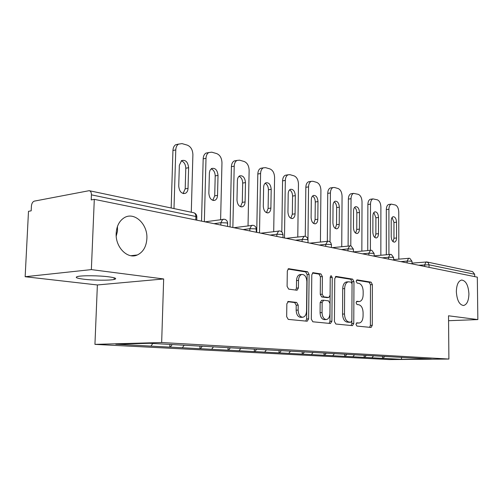 <?xml version="1.0" encoding="UTF-8"?>
<svg xmlns="http://www.w3.org/2000/svg" width="503" height="503" viewBox="0 0 503 503"><rect width="100%" height="100%" fill="white"/><g stroke="black" fill="none" stroke-linecap="round" stroke-linejoin="round"><path stroke-width="0.75" d="M146.876 238.573C147.863 223.973 133.987 211.097 123.914 217.95C119.211 221.113 116.633 226.231 116.174 233.304C115.256 247.25 127.649 259.605 137.332 254.971C143.16 252.141 146.342 246.677 146.876 238.573M116.218 236.121L117.507 231.047L117.444 226.482M468.922 293.827C468.318 285.22 465.879 280.624 461.603 280.039C458.308 280.957 456.554 284.83 456.347 291.665C456.944 300.209 459.333 304.824 463.521 305.51C466.929 304.661 468.727 300.769 468.922 293.827M355.973 324.36L356.916 326.076L371.082 327.453L372.283 325.303L372.371 284.616L371.088 282.158L357.111 279.869L356.168 281.322L357.099 283.082L358.941 283.378C361.519 284.233 362.927 286.892 363.166 291.35L363.153 294.777C362.959 298.732 361.72 300.989 359.444 301.536L356.891 301.278L356.067 302.775L357.004 304.516L358.853 304.755C361.443 305.535 362.858 308.163 363.091 312.64L363.078 316.085C362.864 320.222 361.556 322.536 359.161 323.02L356.841 322.819L355.973 324.36M108.566 276.795C115.539 277.744 117.394 278.637 114.137 279.461C109.484 280.542 93.514 280.41 83.831 279.215C76.437 278.266 74.45 277.348 77.871 276.461C82.618 275.386 99.148 275.569 108.566 276.795M288.515 301.435L286.848 303.787L286.666 316.676L288.263 319.392L307.201 321.222L308.622 318.889L309.119 274.449L307.603 271.746L288.59 268.696L287.314 270.947L287.094 286.377L288.684 289.137L297.084 290.25L298.417 287.968L298.512 280.423C298.707 277.046 299.838 275.053 301.907 274.437C304.875 274.544 306.534 276.958 306.874 281.68L306.541 311.017C306.314 314.689 305.044 316.771 302.743 317.248C299.958 316.934 298.417 314.545 298.141 310.081L298.204 305.12L296.644 302.422L288.137 301.46M163.664 278.958L91.357 269.608L94.3 199.351L477.316 277.153L477.85 319.581L448.525 315.79L448.896 359.048L161.658 342.524L163.664 278.958L97.375 284.962L94.941 344.373L161.658 342.524M334.432 321.486L335.853 324.026L352.502 325.642L353.766 323.435L353.967 281.661L352.622 279.134L336.199 276.436L334.753 278.574L334.432 321.486M330.433 323.498L312.822 321.782L311.319 319.16L311.791 274.883L313.017 272.689L320.92 273.934L322.385 276.581L322.222 294.224L323.68 296.839L328.817 297.499L330.075 295.292L330.226 277.128L331.049 275.625L332.244 277.455L331.905 321.235L330.433 323.498M94.941 344.373L389.599 359.576L448.896 359.048M169.888 344.429L169.807 347.12L170.366 347.101L172.171 344.555M169.807 347.12L115.753 344.215L149.554 343.291L431.335 359.048L401.205 359.318L383.047 358.356L384.657 356.401M382.531 356.319L382.531 358.362L383.047 358.356M382.531 358.362L364.625 357.382L366.259 355.37M364.115 355.288L364.109 357.388L364.625 357.382M364.109 357.388L345.165 356.35L346.825 354.282M344.649 354.162L344.637 356.357L345.165 356.35M344.637 356.357L324.567 355.263L326.252 353.131M324.051 353.005L324.033 355.269L324.567 355.263M324.033 355.269L302.724 354.106L304.441 351.911M302.215 351.786L302.19 354.118L302.724 354.106M302.19 354.118L279.536 352.88L281.271 350.616M279.033 350.49L278.995 352.886L279.536 352.88M278.995 352.886L254.864 351.578L256.624 349.233M254.361 349.107L254.317 351.584L254.864 351.578M254.317 351.584L228.557 350.182L230.349 347.762M228.06 347.636L228.004 350.195L228.557 350.182M228.004 350.195L200.458 348.698L202.269 346.19M199.968 346.064L199.898 348.711L200.458 348.698M199.898 348.711L170.366 347.101M182.382 347.743L184.173 345.228M211.669 349.289L213.442 346.863M239.051 350.736L240.792 348.39M264.697 352.094L266.42 349.824M288.772 353.37L290.47 351.169M311.42 354.565L313.092 352.433M332.76 355.696L334.438 353.59M352.905 356.765L354.552 354.716M371.95 357.771L373.572 355.778M474.7 276.625L474.669 274.267L429.04 264.811L429.053 267.351M427.129 262.013L472.562 271.601L474.669 274.267M401.205 359.318L401.765 357.394M448.569 320.707L477.85 319.581M91.357 269.608L25.15 276.725L28.495 211.317L31.18 210.832L31.419 206.085C31.72 203.363 32.695 201.709 34.349 201.125L89.176 190.681C90.672 191.039 91.42 192.435 91.433 194.85L91.213 199.917L94.3 199.351M25.15 276.725L97.375 284.962M150.975 346.077L152.793 343.474M356.401 323.045L359.161 323.02M359.236 301.549L356.42 301.567M369.667 327.321L370.371 325.372L370.472 284.755L369.189 282.296L356.451 280.215M352.037 283.585L352.043 281.799L350.698 279.278L335.338 276.769M351.088 325.51L351.836 323.511L351.849 320.977M350.899 322.209L351.867 320.669L352.05 283.899L351.107 282.126L348.328 281.806C346.077 282.428 344.851 284.692 344.649 288.596L344.492 313.991C344.744 318.606 346.209 321.272 348.9 322.002L350.899 322.209L349.12 322.278M346.774 281.919L346.404 281.95C344.146 282.567 342.914 284.83 342.713 288.728L344.649 288.596M348.963 322.285L346.963 322.083C344.272 321.354 342.801 318.688 342.556 314.086L342.713 288.728M312.426 273.022L318.965 274.091L320.92 273.934M326.988 297.6L321.719 296.965L320.26 294.349L320.424 276.738L318.965 274.091M329.144 323.372L329.949 321.316L330.232 276.964M322.052 312.615C322.322 316.909 323.75 319.216 326.353 319.55C328.528 319.103 329.716 317.085 329.93 313.495L330.012 303.454L328.572 300.863L323.649 300.228L322.146 302.466L322.052 312.615L320.084 312.715C320.354 316.997 321.788 319.304 324.385 319.631L326.353 319.55M321.687 300.348L320.178 302.58L322.146 302.466M320.084 312.715L320.178 302.58M302.743 317.248L300.756 317.343C297.965 317.028 296.43 314.639 296.154 310.188L296.217 305.233L294.657 302.536L287.672 301.699M300.448 274.563L299.926 274.6C297.858 275.216 296.726 277.21 296.531 280.573L298.512 280.423M295.695 290.099L296.437 288.112L296.531 280.573M305.78 321.096L306.641 318.977L307.151 274.613L305.635 271.916L287.993 269.036M398.835 259.108L398.76 212.002C398.552 208.299 397.433 205.966 395.389 205.017L391.296 204.13C389.806 204.715 389.008 206.431 388.913 209.261L386.317 209.6L386.31 254.7M386.317 209.6C386.411 206.771 387.209 205.067 388.706 204.476L389.221 204.407M392.089 217.472L393.95 222.483L393.962 238.252L393.025 241.673M388.913 209.261L388.926 254.455M396.553 237.976C396.471 240.333 395.798 241.723 394.528 242.144C392.604 242.044 391.497 240.227 391.221 236.706L391.208 220.779C391.29 218.516 391.925 217.158 393.126 216.705C395.106 216.755 396.238 218.579 396.534 222.175L396.553 237.976L393.962 238.252M380.846 255.21L380.897 207.029C380.689 203.218 379.514 200.823 377.357 199.823L372.968 198.899C371.428 199.534 370.604 201.275 370.504 204.13L367.875 204.488L367.743 250.488M367.875 204.488C367.976 201.64 368.8 199.898 370.346 199.27L370.956 199.182M373.861 212.549L375.898 217.78L375.873 233.97L374.842 237.517M370.504 204.13L370.39 250.224M378.501 233.681C378.413 236.07 377.709 237.491 376.389 237.938C374.333 237.862 373.157 235.995 372.861 232.336L372.899 215.982C372.981 213.693 373.641 212.304 374.886 211.826C376.992 211.838 378.206 213.712 378.52 217.453L378.501 233.681L375.873 233.97M361.846 251.072L362.028 201.772C361.82 197.861 360.582 195.384 358.306 194.34L353.584 193.378C351.993 194.057 351.144 195.837 351.037 198.71L348.372 199.087L348.114 246.005M348.372 199.087C348.485 196.22 349.334 194.447 350.924 193.768L351.654 193.661M354.596 207.355C356.005 208.481 356.753 210.304 356.834 212.813L356.759 229.45L355.627 233.122M351.037 198.71L350.792 245.892M359.419 229.142C359.324 231.556 358.589 233.008 357.224 233.493C355.024 233.455 353.766 231.531 353.458 227.721L353.54 210.908C353.628 208.6 354.313 207.186 355.596 206.67C357.853 206.632 359.148 208.569 359.488 212.467L359.419 229.142L356.759 229.45M341.738 246.671L342.065 196.208C341.858 192.19 340.55 189.631 338.142 188.543L334.533 187.5L333.043 187.537C331.408 188.273 330.54 190.077 330.421 192.97L327.73 193.372L327.321 241.22M327.73 193.372C327.843 190.492 328.723 188.688 330.352 187.952L331.232 187.82M334.206 201.86C335.752 202.998 336.57 204.897 336.658 207.557L336.532 224.665L335.287 228.469M330.421 192.97L330.025 241.849M339.223 224.338C339.123 226.778 338.362 228.261 336.947 228.783C334.589 228.79 333.238 226.803 332.904 222.829L333.043 205.538C333.137 203.212 333.847 201.772 335.168 201.213C337.588 201.118 338.978 203.111 339.343 207.186L339.223 224.338L336.532 224.665M320.424 241.981L320.914 190.316C320.707 186.179 319.323 183.532 316.771 182.388L312.941 181.287L311.238 181.35C309.571 182.143 308.679 183.985 308.559 186.877L305.837 187.311L305.264 236.284M305.837 187.311C305.956 184.425 306.855 182.589 308.521 181.797L309.584 181.621M312.577 196.038C314.274 197.182 315.18 199.163 315.274 201.986L315.092 219.597L313.727 223.533M308.559 186.877L307.968 239.258M317.814 219.239C317.707 221.704 316.921 223.219 315.456 223.785C312.916 223.848 311.47 221.804 311.112 217.648L311.3 199.842C311.401 197.509 312.13 196.038 313.488 195.434C316.098 195.265 317.594 197.321 317.99 201.59L317.814 219.239L315.092 219.597M297.782 236.97L298.461 184.06C298.248 179.797 296.789 177.062 294.073 175.861L290.005 174.686L288.056 174.793C286.364 175.654 285.452 177.528 285.327 180.407L282.573 180.866L281.812 231.87M282.573 180.866C282.705 177.993 283.617 176.125 285.314 175.27L286.603 175.044M289.596 189.857C291.476 191.002 292.463 193.07 292.576 196.069L292.325 214.209L290.835 218.283M285.327 180.407L284.484 237.988M295.079 213.832C294.959 216.303 294.148 217.849 292.645 218.465C289.904 218.604 288.338 216.497 287.949 212.134L288.206 193.787C288.313 191.454 289.062 189.964 290.445 189.304C293.262 189.04 294.884 191.159 295.318 195.648L295.079 213.832L292.325 214.209M273.701 231.6L274.581 177.414C274.368 173.013 272.821 170.177 269.935 168.914L265.597 167.662L263.352 167.832C261.642 168.769 260.724 170.662 260.592 173.516L257.819 174.013L256.731 232.348M257.819 174.013C257.951 171.165 258.869 169.272 260.579 168.335L262.164 168.046M265.138 183.287C267.212 184.431 268.306 186.594 268.426 189.776L268.105 208.481L266.477 212.694M260.592 173.516L259.51 232.914M270.884 208.072C270.765 210.55 269.929 212.128 268.395 212.8C265.421 213.039 263.723 210.864 263.289 206.268L263.622 187.342C263.735 185.029 264.49 183.507 265.892 182.796C268.948 182.407 270.715 184.582 271.199 189.329L270.884 208.072L268.105 208.481M248.036 225.841L249.136 170.322C248.928 165.783 247.281 162.846 244.207 161.507L239.579 160.174L236.963 160.432C235.259 161.444 234.341 163.356 234.209 166.166L231.411 166.694L230.06 226.928M231.411 166.694C231.543 163.896 232.461 161.985 234.165 160.973L236.133 160.589M239.051 176.283C241.339 177.414 242.553 179.678 242.691 183.073L242.289 202.369L240.509 206.727M234.209 166.166L232.864 227.501M245.093 201.936C244.967 204.4 244.118 206.004 242.559 206.746C239.327 207.117 237.466 204.872 236.982 200.012L237.403 180.47C237.517 178.181 238.277 176.647 239.686 175.868C243.012 175.314 244.948 177.553 245.483 182.589L245.093 201.936L242.289 202.369M220.616 219.635L221.968 162.758C221.76 158.061 220.012 155.012 216.718 153.597L211.776 152.176L208.707 152.554C207.041 153.66 206.136 155.578 206.004 158.313L203.181 158.879L201.533 221.138M203.181 158.879C203.319 156.15 204.218 154.239 205.884 153.138L208.544 152.661M211.166 168.807C213.706 169.926 215.051 172.29 215.202 175.912L214.712 195.849L212.769 200.345M206.004 158.313L204.35 221.71M217.535 195.384C217.409 197.817 216.554 199.44 214.988 200.257C211.455 200.804 209.411 198.496 208.858 193.315L209.399 172.686L210.021 170.284L211.637 168.492C215.271 167.719 217.403 170.02 218.019 175.396L217.535 195.384L214.712 195.849M191.285 212.235L192.894 154.66C192.687 149.806 190.819 146.625 187.298 145.134L181.992 143.607L178.37 144.179C176.773 145.367 175.912 147.272 175.78 149.894L172.944 150.504L171.171 207.984M172.944 150.504C173.076 147.888 173.937 145.989 175.534 144.801L178.496 144.091M181.287 160.803C184.111 161.897 185.607 164.374 185.783 168.247L185.186 188.864L183.073 193.51M175.78 149.894L173.994 208.582M188.028 188.361C187.902 190.738 187.059 192.372 185.506 193.271C181.627 194.07 179.37 191.693 178.728 186.148L179.351 165.261L181.539 160.627C185.532 159.558 187.889 161.909 188.619 167.688L188.028 188.361L185.186 188.864M426.318 261.937L428.235 262.685L429.04 264.811L418.509 265.213M195.786 219.968L195.881 216.497L91.433 194.85M196.761 220.169L196.836 217.365L195.881 216.497C195.83 214.328 195.057 213.071 193.567 212.712L89.477 190.744M424.708 266.471L424.695 264.697L426.116 261.918M407.134 262.899L407.134 261.076L411.605 261.195L412.007 261.522L412.02 263.893M408.637 258.234L407.134 261.076L400.86 261.623M388.555 259.127L388.555 257.253L382.198 257.832M368.869 255.128L368.869 253.198L362.43 253.82M347.975 250.884L347.982 248.897L341.462 249.557M325.762 246.369L325.774 244.32L319.172 245.03M302.096 241.566L302.121 239.453L295.443 240.214M276.839 236.435L276.87 234.247L270.117 235.071M249.815 230.946L249.859 228.689L243.037 229.569M220.836 225.055L220.892 222.722L214.014 223.672M390.146 254.336L388.555 257.253L393.164 257.379L393.604 257.737L393.61 260.152M370.56 250.205L368.869 253.198L373.628 253.33L374.113 253.726L374.106 256.19M349.78 245.829L347.982 248.897L352.899 249.035L353.42 249.475L353.408 251.984M327.692 241.17L325.774 244.32L330.861 244.464L331.433 244.955L331.414 247.52M304.164 236.215L302.121 239.453L307.383 239.604L308.012 240.151L307.987 242.76M279.058 230.921L278.612 230.99L276.87 234.247L282.328 234.411L283.019 235.02L282.982 237.68M252.198 225.262L251.645 225.363L249.859 228.689L255.518 228.852L256.291 229.544L256.241 232.248M223.401 219.195L222.703 219.339L220.892 222.722L226.778 222.898L227.633 223.672L227.57 226.425M356.853 323.089L358.777 323.014M356.948 301.637L358.865 301.53M369.189 282.296L371.088 282.158M370.472 284.755L372.371 284.616M370.371 325.372L372.283 325.303M335.79 276.468L336.199 276.436M350.698 279.278L352.622 279.134M352.043 281.799L353.967 281.661M351.836 323.511L353.766 323.435M342.556 314.086L344.492 313.991M346.963 322.083L348.9 322.002M312.879 272.727L313.338 272.689M320.424 276.738L322.385 276.581M320.26 294.349L322.222 294.224M321.719 296.965L323.68 296.839M326.648 297.619L328.604 297.499M330.301 277.606L332.244 277.455M329.949 321.316L331.905 321.235M294.657 302.536L296.644 302.422M296.217 305.233L298.204 305.12M296.154 310.188L298.141 310.081M296.437 288.112L298.417 287.968M288.452 268.734L288.974 268.69M305.635 271.916L307.603 271.746M307.151 274.613L309.119 274.449M306.641 318.977L308.622 318.889M393.95 222.483L396.534 222.175M375.898 217.78L378.52 217.453M356.834 212.813L359.488 212.467M336.658 207.557L339.343 207.186M315.274 201.986L317.99 201.59M292.576 196.069L295.318 195.648M268.426 189.776L271.199 189.329M242.691 183.073L245.483 182.589M215.202 175.912L218.019 175.396M185.783 168.247L188.619 167.688M114.137 279.461L114.2 277.801M412.014 263.119L426.858 261.956M412.007 261.321L409.826 258.372M393.604 259.579L409.404 258.272M393.604 257.511L391.372 254.48M374.106 255.845L390.938 254.373M374.113 253.474L371.824 250.356M353.414 251.902L371.384 250.243M353.427 249.192L351.081 245.98M332.15 247.671L350.635 245.866M331.439 244.64L330.741 242.584L329.031 241.327M309.867 243.144L328.578 241.207M308.018 239.793L307.308 237.668L305.547 236.366M286.15 238.328L305.088 236.253M283.032 234.618L282.296 232.417L280.485 231.078M260.881 233.191L280.02 230.959M256.304 229.091C256.159 227.274 255.279 226.054 253.675 225.419M233.882 227.708L253.204 225.3M227.652 223.162C227.501 221.276 226.595 220.012 224.935 219.358M204.998 221.842L224.464 219.233M196.855 216.787C196.704 214.831 195.761 213.511 194.039 212.832M349.051 322.291L350.987 322.209M346.404 281.95L348.328 281.806M326.868 297.619L328.723 297.506M321.474 300.348L323.435 300.228M299.926 274.6L301.907 274.437M130.975 255.713L137.332 254.971M388.706 204.476L391.296 204.13M376.049 237.976L376.389 237.938M370.346 199.27L372.968 198.899M356.816 233.543L357.224 233.493M350.924 193.768L353.584 193.378M336.444 228.84L336.947 228.783M330.352 187.952L333.043 187.537M314.847 223.86L315.456 223.785M308.521 181.797L311.238 181.35M291.891 218.566L292.645 218.465M285.314 175.27L288.056 174.793M267.445 212.932L268.395 212.8M260.579 168.335L263.352 167.832M241.365 206.922L242.559 206.746M234.165 160.973L236.963 160.432M213.473 200.496L214.988 200.257M205.884 153.138L208.707 152.554M183.557 193.605L185.506 193.271M175.534 144.801L178.37 144.179"/></g></svg>
